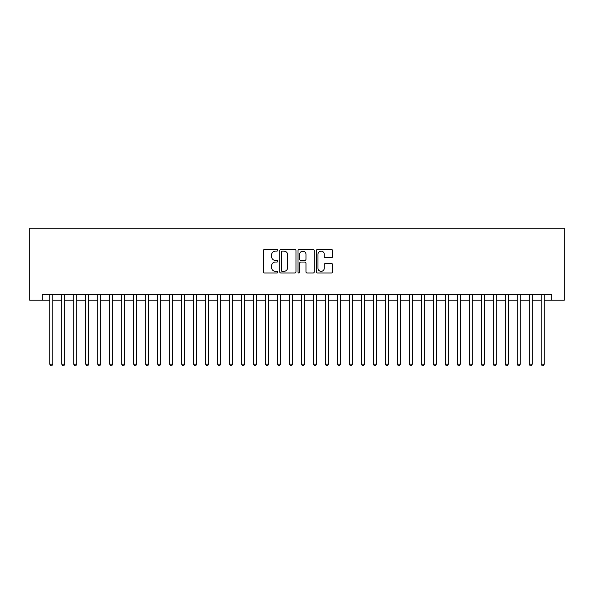 <?xml version="1.0" encoding="UTF-8"?>
<svg xmlns="http://www.w3.org/2000/svg" width="594" height="594" viewBox="0 0 594 594"><rect width="100%" height="100%" fill="white"/><g stroke="black" fill="none" stroke-linecap="round" stroke-linejoin="round"><path stroke-width="0.89" d="M277.821 250.274A0.824 0.824 0 0 0 276.997 249.458L264.501 249.458A1.173 1.173 0 0 0 263.32 250.631L263.32 271.807A1.173 1.173 0 0 0 264.501 272.988L276.997 272.988A0.824 0.824 0 0 0 277.821 272.163A0.824 0.824 0 0 0 276.997 271.339L275.378 271.339A3.764 3.764 0 0 1 271.614 267.575L271.614 265.808A3.764 3.764 0 0 1 275.378 262.043L276.997 262.043A0.824 0.824 0 0 0 277.821 261.219A0.824 0.824 0 0 0 276.997 260.395L275.378 260.395A3.764 3.764 0 0 1 271.614 256.63L271.614 254.863A3.764 3.764 0 0 1 275.378 251.099L276.997 251.099A0.824 0.824 0 0 0 277.821 250.274M331.385 257.751A1.173 1.173 0 0 0 332.558 256.571L332.558 250.631A1.173 1.173 0 0 0 331.385 249.458L317.5 249.458A1.173 1.173 0 0 0 316.327 250.631L316.327 271.807A1.173 1.173 0 0 0 317.5 272.988L331.385 272.988A1.173 1.173 0 0 0 332.558 271.807L332.558 264.634A1.173 1.173 0 0 0 331.385 263.454L325.445 263.454A1.173 1.173 0 0 0 324.265 264.634L324.265 268.191A3.148 3.148 0 0 1 321.116 271.339A3.148 3.148 0 0 1 317.976 268.191L317.976 254.247A3.148 3.148 0 0 1 321.116 251.099A3.148 3.148 0 0 1 324.265 254.247L324.265 256.571A1.173 1.173 0 0 0 325.445 257.751L331.385 257.751M42.285 300.178L42.285 294.186L551.715 294.186L551.715 300.178L564.3 300.178L564.3 228.259L29.7 228.259L29.7 300.178L49.777 300.178M295.968 250.631A1.173 1.173 0 0 0 294.795 249.458L280.91 249.458A1.173 1.173 0 0 0 279.737 250.631L279.737 271.807A1.173 1.173 0 0 0 280.91 272.988L294.795 272.988A1.173 1.173 0 0 0 295.968 271.807L295.968 250.631M299.205 249.458L313.09 249.458A1.173 1.173 0 0 1 314.263 250.631L314.263 271.807A1.173 1.173 0 0 1 313.09 272.988L307.15 272.988A1.173 1.173 0 0 1 305.969 271.807L305.969 263.224A1.173 1.173 0 0 0 304.796 262.043L300.854 262.043A1.173 1.173 0 0 0 299.673 263.224L299.673 272.163A0.824 0.824 0 0 1 298.856 272.988A0.824 0.824 0 0 1 298.032 272.163L298.032 250.631A1.173 1.173 0 0 1 299.205 249.458M52.777 300.178L61.761 300.178M64.761 300.178L73.753 300.178M76.745 300.178L85.736 300.178M88.736 300.178L97.72 300.178M100.72 300.178L109.712 300.178M112.704 300.178L121.696 300.178M124.695 300.178L133.68 300.178M136.679 300.178L145.671 300.178M148.663 300.178L157.655 300.178M160.655 300.178L169.646 300.178M172.639 300.178L181.63 300.178M184.623 300.178L193.614 300.178M196.614 300.178L205.606 300.178M208.598 300.178L217.59 300.178M220.589 300.178L229.574 300.178M232.573 300.178L241.565 300.178M244.557 300.178L253.549 300.178M256.549 300.178L265.533 300.178M268.533 300.178L277.524 300.178M280.517 300.178L289.508 300.178M292.508 300.178L301.492 300.178M304.492 300.178L313.483 300.178M316.476 300.178L325.467 300.178M328.467 300.178L337.451 300.178M340.451 300.178L349.443 300.178M352.435 300.178L361.427 300.178M364.426 300.178L373.411 300.178M376.41 300.178L385.402 300.178M388.394 300.178L397.386 300.178M400.386 300.178L409.377 300.178M412.37 300.178L421.361 300.178M424.354 300.178L433.345 300.178M436.345 300.178L445.337 300.178M448.329 300.178L457.321 300.178M460.32 300.178L469.305 300.178M472.304 300.178L481.296 300.178M484.288 300.178L493.28 300.178M496.28 300.178L505.264 300.178M508.264 300.178L517.255 300.178M520.247 300.178L529.239 300.178M532.239 300.178L541.223 300.178M544.223 300.178L551.715 300.178M282.202 251.099A0.824 0.824 0 0 0 281.378 251.923L281.378 270.515A0.824 0.824 0 0 0 282.202 271.339L283.91 271.339A3.764 3.764 0 0 0 287.674 267.575L287.674 254.863A3.764 3.764 0 0 0 283.91 251.099L282.202 251.099M305.969 254.306A3.148 3.148 0 0 0 302.821 251.158A3.148 3.148 0 0 0 299.673 254.306L299.673 259.222A1.173 1.173 0 0 0 300.854 260.395L304.796 260.395A1.173 1.173 0 0 0 305.969 259.222L305.969 254.306M52.777 294.186L52.777 364.181L49.777 364.181L49.777 294.186M52.777 364.181L51.878 365.741L50.676 365.741L49.777 364.181M64.761 294.186L64.761 364.181L61.761 364.181L61.761 294.186M64.761 364.181L63.862 365.741L62.66 365.741L61.761 364.181M76.745 294.186L76.745 364.181L73.753 364.181L73.753 294.186M76.745 364.181L75.846 365.741L74.651 365.741L73.753 364.181M88.736 294.186L88.736 364.181L85.736 364.181L85.736 294.186M88.736 364.181L87.838 365.741L86.635 365.741L85.736 364.181M100.72 294.186L100.72 364.181L97.72 364.181L97.72 294.186M100.72 364.181L99.822 365.741L98.626 365.741L97.72 364.181M112.704 294.186L112.704 364.181L109.712 364.181L109.712 294.186M112.704 364.181L111.806 365.741L110.61 365.741L109.712 364.181M124.695 294.186L124.695 364.181L121.696 364.181L121.696 294.186M124.695 364.181L123.797 365.741L122.594 365.741L121.696 364.181M136.679 294.186L136.679 364.181L133.68 364.181L133.68 294.186M136.679 364.181L135.781 365.741L134.586 365.741L133.68 364.181M148.663 294.186L148.663 364.181L145.671 364.181L145.671 294.186M148.663 364.181L147.765 365.741L146.57 365.741L145.671 364.181M160.655 294.186L160.655 364.181L157.655 364.181L157.655 294.186M160.655 364.181L159.756 365.741L158.553 365.741L157.655 364.181M172.639 294.186L172.639 364.181L169.646 364.181L169.646 294.186M172.639 364.181L171.74 365.741L170.545 365.741L169.646 364.181M184.623 294.186L184.623 364.181L181.63 364.181L181.63 294.186M184.623 364.181L183.724 365.741L182.529 365.741L181.63 364.181M196.614 294.186L196.614 364.181L193.614 364.181L193.614 294.186M196.614 364.181L195.716 365.741L194.513 365.741L193.614 364.181M208.598 294.186L208.598 364.181L205.606 364.181L205.606 294.186M208.598 364.181L207.7 365.741L206.504 365.741L205.606 364.181M220.589 294.186L220.589 364.181L217.59 364.181L217.59 294.186M220.589 364.181L219.683 365.741L218.488 365.741L217.59 364.181M232.573 294.186L232.573 364.181L229.574 364.181L229.574 294.186M232.573 364.181L231.675 365.741L230.472 365.741L229.574 364.181M244.557 294.186L244.557 364.181L241.565 364.181L241.565 294.186M244.557 364.181L243.659 365.741L242.463 365.741L241.565 364.181M256.549 294.186L256.549 364.181L253.549 364.181L253.549 294.186M256.549 364.181L255.643 365.741L254.447 365.741L253.549 364.181M268.533 294.186L268.533 364.181L265.533 364.181L265.533 294.186M268.533 364.181L267.634 365.741L266.431 365.741L265.533 364.181M280.517 294.186L280.517 364.181L277.524 364.181L277.524 294.186M280.517 364.181L279.618 365.741L278.423 365.741L277.524 364.181M292.508 294.186L292.508 364.181L289.508 364.181L289.508 294.186M292.508 364.181L291.609 365.741L290.407 365.741L289.508 364.181M304.492 294.186L304.492 364.181L301.492 364.181L301.492 294.186M304.492 364.181L303.593 365.741L302.391 365.741L301.492 364.181M316.476 294.186L316.476 364.181L313.483 364.181L313.483 294.186M316.476 364.181L315.577 365.741L314.382 365.741L313.483 364.181M328.467 294.186L328.467 364.181L325.467 364.181L325.467 294.186M328.467 364.181L327.569 365.741L326.366 365.741L325.467 364.181M340.451 294.186L340.451 364.181L337.451 364.181L337.451 294.186M340.451 364.181L339.553 365.741L338.357 365.741L337.451 364.181M352.435 294.186L352.435 364.181L349.443 364.181L349.443 294.186M352.435 364.181L351.537 365.741L350.341 365.741L349.443 364.181M364.426 294.186L364.426 364.181L361.427 364.181L361.427 294.186M364.426 364.181L363.528 365.741L362.325 365.741L361.427 364.181M376.41 294.186L376.41 364.181L373.411 364.181L373.411 294.186M376.41 364.181L375.512 365.741L374.317 365.741L373.411 364.181M388.394 294.186L388.394 364.181L385.402 364.181L385.402 294.186M388.394 364.181L387.496 365.741L386.3 365.741L385.402 364.181M400.386 294.186L400.386 364.181L397.386 364.181L397.386 294.186M400.386 364.181L399.487 365.741L398.284 365.741L397.386 364.181M412.37 294.186L412.37 364.181L409.377 364.181L409.377 294.186M412.37 364.181L411.471 365.741L410.276 365.741L409.377 364.181M424.354 294.186L424.354 364.181L421.361 364.181L421.361 294.186M424.354 364.181L423.455 365.741L422.26 365.741L421.361 364.181M436.345 294.186L436.345 364.181L433.345 364.181L433.345 294.186M436.345 364.181L435.447 365.741L434.244 365.741L433.345 364.181M448.329 294.186L448.329 364.181L445.337 364.181L445.337 294.186M448.329 364.181L447.431 365.741L446.235 365.741L445.337 364.181M460.32 294.186L460.32 364.181L457.321 364.181L457.321 294.186M460.32 364.181L459.414 365.741L458.219 365.741L457.321 364.181M472.304 294.186L472.304 364.181L469.305 364.181L469.305 294.186M472.304 364.181L471.406 365.741L470.203 365.741L469.305 364.181M484.288 294.186L484.288 364.181L481.296 364.181L481.296 294.186M484.288 364.181L483.39 365.741L482.194 365.741L481.296 364.181M496.28 294.186L496.28 364.181L493.28 364.181L493.28 294.186M496.28 364.181L495.374 365.741L494.178 365.741L493.28 364.181M508.264 294.186L508.264 364.181L505.264 364.181L505.264 294.186M508.264 364.181L507.365 365.741L506.162 365.741L505.264 364.181M520.247 294.186L520.247 364.181L517.255 364.181L517.255 294.186M520.247 364.181L519.349 365.741L518.154 365.741L517.255 364.181M532.239 294.186L532.239 364.181L529.239 364.181L529.239 294.186M532.239 364.181L531.34 365.741L530.138 365.741L529.239 364.181M544.223 294.186L544.223 364.181L541.223 364.181L541.223 294.186M544.223 364.181L543.324 365.741L542.122 365.741L541.223 364.181"/></g></svg>
